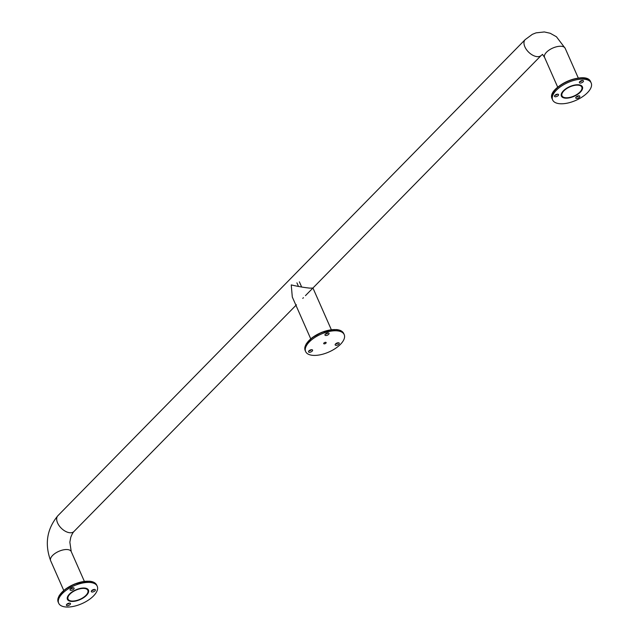 <?xml version="1.0" encoding="UTF-8"?>
<svg xmlns="http://www.w3.org/2000/svg" width="639" height="639" viewBox="0 0 639 639"><rect width="100%" height="100%" fill="white"/><g stroke="black" fill="none" stroke-linecap="round" stroke-linejoin="round"><path stroke-width="0.96" d="M84.132 588.431A10.815 5.008 156.2 0 0 72.614 591.946A10.815 5.008 156.2 0 0 68.053 599.094A10.815 5.008 156.2 0 0 79.971 599.31A10.815 5.008 156.2 0 0 87.847 590.364A10.815 5.008 156.2 0 0 84.132 588.431M565.723 97.759A10.815 5.008 -23.8 0 1 562.008 95.826A10.815 5.008 -23.8 0 1 569.884 86.872A10.815 5.008 -23.8 0 1 581.802 87.096A10.815 5.008 -23.8 0 1 577.249 94.237A10.815 5.008 -23.8 0 1 565.723 97.759M565.467 98.015A11.262 5.216 -23.8 0 1 561.601 96.002A11.262 5.216 -23.8 0 1 569.804 86.688A11.262 5.216 -23.8 0 1 582.209 86.912A11.262 5.216 -23.8 0 1 577.464 94.356A11.262 5.216 -23.8 0 1 565.467 98.015M84.388 588.168A11.262 5.216 156.2 0 0 72.391 591.834A11.262 5.216 156.2 0 0 67.646 599.27A11.262 5.216 156.2 0 0 80.059 599.502A11.262 5.216 156.2 0 0 88.254 590.18A11.262 5.216 156.2 0 0 84.388 588.168M89.987 582.464A21.063 9.753 -23.8 0 1 97.224 586.227A21.063 9.753 -23.8 0 1 81.888 603.655A21.063 9.753 -23.8 0 1 58.684 603.232A21.063 9.753 -23.8 0 1 67.558 589.318A21.063 9.753 -23.8 0 1 89.987 582.464M84.516 588.04A11.486 5.32 -23.8 0 1 88.462 590.093A11.486 5.32 -23.8 0 1 80.099 599.598A11.486 5.32 -23.8 0 1 67.446 599.366A11.486 5.32 -23.8 0 1 72.279 591.778A11.486 5.32 -23.8 0 1 84.516 588.04M69.715 603.12A2.221 1.03 -23.8 0 1 70.474 603.52A2.221 1.03 -23.8 0 1 68.86 605.349A2.221 1.03 -23.8 0 1 66.416 605.309A2.221 1.03 -23.8 0 1 67.351 603.839A2.221 1.03 -23.8 0 1 69.715 603.12M72.854 589.813A2.221 1.03 -23.8 0 1 70.042 589.949A2.221 1.03 -23.8 0 1 71.656 588.112A2.221 1.03 -23.8 0 1 74.092 588.16A2.221 1.03 -23.8 0 1 72.854 589.813M91.289 591.259A2.221 1.03 -23.8 0 1 93.27 589.645A2.221 1.03 -23.8 0 1 95.363 589.829A2.221 1.03 -23.8 0 1 93.749 591.658A2.221 1.03 -23.8 0 1 91.305 591.618A2.221 1.03 -23.8 0 1 91.289 591.259M94.324 589.43A2.221 1.03 -23.8 0 1 91.712 590.58M73.054 587.76A2.221 1.03 -23.8 0 1 72.215 588.375A2.221 1.03 -23.8 0 1 70.442 588.91M69.435 603.12A2.221 1.03 -23.8 0 1 66.823 604.27M559.868 103.726A21.063 9.753 -23.8 0 1 552.639 99.956A21.063 9.753 -23.8 0 1 567.967 82.535A21.063 9.753 -23.8 0 1 591.179 82.958A21.063 9.753 -23.8 0 1 582.305 96.872A21.063 9.753 -23.8 0 1 559.868 103.726M565.339 98.142A11.486 5.32 -23.8 0 1 561.401 96.09A11.486 5.32 -23.8 0 1 569.756 86.592A11.486 5.32 -23.8 0 1 582.417 86.824A11.486 5.32 -23.8 0 1 577.576 94.412A11.486 5.32 -23.8 0 1 565.339 98.142M580.14 83.07A2.221 1.03 -23.8 0 1 579.381 82.671A2.221 1.03 -23.8 0 1 580.995 80.834A2.221 1.03 -23.8 0 1 583.439 80.881A2.221 1.03 -23.8 0 1 582.504 82.343A2.221 1.03 -23.8 0 1 580.14 83.07M577.001 96.377A2.221 1.03 -23.8 0 1 579.821 96.241A2.221 1.03 -23.8 0 1 578.207 98.071A2.221 1.03 -23.8 0 1 575.763 98.031A2.221 1.03 -23.8 0 1 577.001 96.377M558.574 94.931A2.221 1.03 -23.8 0 1 556.585 96.545A2.221 1.03 -23.8 0 1 554.492 96.361A2.221 1.03 -23.8 0 1 556.106 94.524A2.221 1.03 -23.8 0 1 558.55 94.572A2.221 1.03 -23.8 0 1 558.574 94.931M557.512 94.173A2.221 1.03 -23.8 0 1 554.9 95.323M578.774 95.842A2.221 1.03 -23.8 0 1 576.17 96.992M582.401 80.482A2.221 1.03 -23.8 0 1 579.789 81.632M336.969 330.826A21.063 9.753 -23.8 0 1 344.197 334.596A21.063 9.753 -23.8 0 1 328.861 352.017A21.063 9.753 -23.8 0 1 305.658 351.594A21.063 9.753 -23.8 0 1 314.532 337.68A21.063 9.753 -23.8 0 1 336.969 330.826M338.478 342.768A2.221 1.03 -23.8 0 1 339.237 343.167A2.221 1.03 -23.8 0 1 337.624 344.996A2.221 1.03 -23.8 0 1 335.179 344.956A2.221 1.03 -23.8 0 1 336.114 343.486A2.221 1.03 -23.8 0 1 338.478 342.768M311.345 351.754A2.221 1.03 -23.8 0 1 308.533 351.889A2.221 1.03 -23.8 0 1 310.147 350.06A2.221 1.03 -23.8 0 1 312.591 350.1A2.221 1.03 -23.8 0 1 311.345 351.754M324.963 334.764A2.221 1.03 -23.8 0 1 326.952 333.151A2.221 1.03 -23.8 0 1 329.045 333.334A2.221 1.03 -23.8 0 1 327.432 335.163A2.221 1.03 -23.8 0 1 324.987 335.124A2.221 1.03 -23.8 0 1 324.963 334.764M325.69 342.32A1.334 0.615 -23.8 0 1 326.146 342.56A1.334 0.615 -23.8 0 1 325.179 343.654A1.334 0.615 -23.8 0 1 323.709 343.63A1.334 0.615 -23.8 0 1 324.269 342.752A1.334 0.615 -23.8 0 1 325.69 342.32A1.334 0.615 -23.8 0 1 326.146 342.56A1.334 0.615 -23.8 0 1 325.179 343.654A1.334 0.615 -23.8 0 1 323.709 343.63A1.334 0.615 -23.8 0 1 324.269 342.752A1.334 0.615 -23.8 0 1 325.69 342.32M328.007 332.935A2.221 1.03 -23.8 0 1 325.395 334.085M311.544 349.701A2.221 1.03 -23.8 0 1 310.706 350.316A2.221 1.03 -23.8 0 1 308.933 350.851M338.199 342.76A2.221 1.03 -23.8 0 1 335.587 343.918M310.73 338.814L292.303 297.031L291.24 284.914C298.078 286.512 304.34 287.582 310.019 288.141L312.894 288.053M557.711 87.184L544.572 57.39A11.262 5.216 -23.8 0 1 552.767 48.069A11.262 5.216 -23.8 0 1 565.18 48.3L556.457 36.774L550.211 33.268L544.292 31.95L536.033 32.861L532.351 34.33L525.17 39.626L57.869 515.729C46.919 528.94 44.498 543.917 50.617 560.659L63.756 590.452M296.456 304.803L73.948 531.512C72.862 532.599 71.792 534.579 70.737 537.447L69.859 542.199L71.225 551.569A11.262 5.216 156.2 0 0 67.359 549.556A11.262 5.216 156.2 0 0 55.361 553.222A11.262 5.216 156.2 0 0 50.617 560.659M542.631 54.395L541.241 55.401A11.262 6.51 -135.5 0 1 537.231 56.647A11.262 6.51 -135.5 0 1 526.456 49.602A11.262 6.51 -135.5 0 1 525.17 39.626M73.948 531.512A11.262 6.51 -135.5 0 1 69.939 532.75A11.262 6.51 -135.5 0 1 59.163 525.713A11.262 6.51 -135.5 0 1 57.869 515.729M59.107 596.019A20.616 9.553 -23.8 0 1 89.101 581.282M89.516 581.386A21.063 9.753 -23.8 0 1 96.745 585.148C95.618 582.832 93.134 581.514 89.292 581.202L74.723 583.966L65.122 589.358L59.267 595.492L57.909 598.783L58.205 602.146A21.063 9.753 -23.8 0 1 67.079 588.239A21.063 9.753 -23.8 0 1 89.516 581.386M553.062 92.751A20.616 9.553 -23.8 0 1 585.572 78.413M552.639 99.956L552.16 98.877A21.063 9.753 -23.8 0 1 567.496 81.457A21.063 9.753 -23.8 0 1 590.7 81.88L591.179 82.958M306.089 344.389A20.616 9.553 -23.8 0 1 336.074 329.652M336.489 329.748A21.063 9.753 -23.8 0 1 343.726 333.518C342.592 331.194 340.108 329.884 336.274 329.564L321.705 332.328L312.104 337.719L306.241 343.862L304.883 347.145L305.186 350.515A21.063 9.753 -23.8 0 1 314.061 336.601A21.063 9.753 -23.8 0 1 336.489 329.748M582.209 86.912L581.794 85.961M578.319 78.094L565.18 48.3M561.601 96.002L561.186 95.051M67.223 598.32L67.646 599.27M71.225 551.569L84.364 581.362M87.839 589.23L88.254 590.18M544.572 57.39L542.487 54.403M541.241 55.401L305.45 295.641M303.445 297.686L302.766 298.381M97.224 586.227L96.745 585.148M58.684 603.232L58.205 602.146M552.16 98.877C545.986 87.431 586.41 69.603 590.7 81.88M344.197 334.596L343.726 333.518M305.658 351.594L305.186 350.515M301.656 287.023L299.348 281.791M298.501 286.464L296.911 282.869M331.345 329.732L312.942 288.005"/></g></svg>

